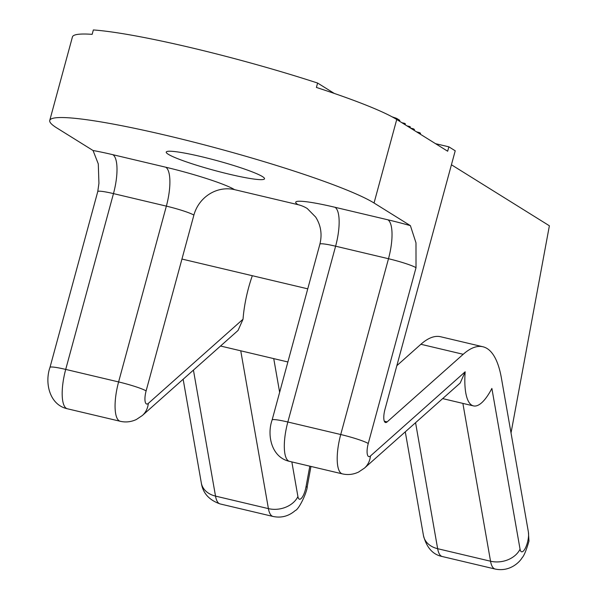 <?xml version="1.0" encoding="UTF-8"?>
<svg xmlns="http://www.w3.org/2000/svg" width="599" height="599" viewBox="0 0 599 599"><rect width="100%" height="100%" fill="white"/><g stroke="black" fill="none" stroke-linecap="round" stroke-linejoin="round"><path stroke-width="0.9" d="M334.257 93.414L317.605 83.044L316.407 87.439A171.636 17.042 15.2 0 1 396.733 119.501L447.663 151.225L448.861 146.83L455.225 150.798L384.962 409.402A11.441 3.572 -76.7 0 0 385.509 422.52A11.441 3.572 -76.7 0 0 387.149 421.891L463.207 354.294A137.313 42.888 -76.7 0 1 482.914 346.761A137.313 42.888 -76.7 0 1 501.408 378.089L528.408 532.129L528.969 541.114C526.319 550.309 524.005 555.894 522.021 557.864C520.396 560.993 510.618 572.3 495.163 569.05L442.279 556.531A34.33 10.722 103.3 0 1 437.652 548.699A22.882 17.588 170.1 0 1 423.471 535.603C426.668 547.726 432.935 554.696 442.279 556.531M252.321 275.72A57.212 17.873 103.3 0 0 243.037 319.207L238.058 330.446L142.36 415.496L136.392 419.487C131.121 421.951 125.738 422.55 120.242 421.284L67.35 408.765C49.268 404.857 44.596 382.447 49.994 367.374L97.757 191.575L98.932 183.354L98.288 163.924L93.055 150.514L56.71 127.879A171.636 17.042 15.2 0 1 49.747 120.436A171.636 17.042 15.2 0 1 193.462 142.053A171.636 17.042 15.2 0 1 374.046 203.009L410.39 225.643L415.991 242.835L416.02 267.693L368.258 443.5A11.441 3.572 103.3 0 0 370.444 455.989L465.168 371.799A57.212 17.873 103.3 0 0 473.465 405.897A57.212 17.873 103.3 0 0 491.876 388.437L520.052 549.178A11.441 3.572 103.3 0 0 525.495 547.868A11.441 3.572 103.3 0 0 528.408 532.129M49.747 120.436L72.434 36.936A171.636 17.042 15.2 0 1 92.156 34.345L93.354 29.95A171.636 17.042 -164.8 0 1 317.605 83.044M448.861 146.83L435.548 143.678M511.022 432.972L549.38 225.778L451.429 164.77M229.544 174.264A50.922 5.054 -164.8 0 0 264.518 178.794A50.922 5.054 -164.8 0 0 201.212 156.616A50.922 5.054 -164.8 0 0 166.237 152.094A50.922 5.054 -164.8 0 0 229.544 174.264M93.055 150.514A57.212 5.683 15.2 0 1 112.882 154.699L165.773 167.218A57.212 5.683 15.2 0 1 234.576 189.651L298.04 204.678A57.212 5.683 15.2 0 1 335.013 207.284L387.905 219.811A57.212 5.683 15.2 0 1 410.39 225.643M465.168 371.799L460.189 383.031L364.492 468.089A22.882 19.864 48.4 0 0 370.444 455.989M416.02 267.693A22.882 2.276 15.2 0 0 388.496 258.723L335.612 246.196A22.882 2.276 15.2 0 0 319.888 244.16C322.299 234.329 320.892 225.299 315.666 217.063L307.235 208.504A34.33 32.428 -58.1 0 0 298.04 204.678M142.36 415.496A22.882 19.864 -131.6 0 0 148.312 403.397A11.441 3.572 -76.7 0 1 146.119 390.907L181.946 259.053L307.751 288.838M181.946 259.053L193.889 215.101A34.33 32.428 -58.1 0 1 234.576 189.651M482.914 346.761L440.602 336.743A137.313 42.888 103.3 0 0 420.895 344.275L396.852 365.652M419.263 133.532L419.502 132.634L420.528 133.263L420.281 134.169M416.56 131.847L419.502 132.634M410.442 128.044L413.392 128.822L414.411 129.459L414.171 130.357M406.998 125.895L409.701 126.524L410.337 126.921L410.09 127.819M401.877 122.705L404.61 123.349L405.373 123.828L405.126 124.727M392.046 116.805L396.718 118.437L399.773 120.339L399.526 121.238M413.153 129.728L413.392 128.822M409.454 127.422L409.701 126.524M404.362 124.255L404.61 123.349M396.471 119.336L396.718 118.437M395.333 118.654L395.535 117.906M396.733 119.501L374.046 203.009M368.258 443.5A22.882 2.276 -164.8 0 0 340.734 434.522L388.496 258.723A34.33 10.722 103.3 0 0 387.905 219.811M335.013 207.284A34.33 10.722 103.3 0 1 335.612 246.196L287.842 422.003L340.734 434.522A34.33 10.722 103.3 0 0 342.373 473.876C347.892 475.149 353.298 474.535 358.584 472.049L364.492 468.089M97.757 191.575A22.882 2.276 15.2 0 1 113.473 193.604A34.33 10.722 103.3 0 0 112.882 154.699M120.242 421.284A34.33 10.722 -76.7 0 1 118.602 381.93L65.71 369.411L113.473 193.604L166.365 206.131A34.33 10.722 103.3 0 0 165.773 167.218M146.119 390.907A22.882 2.276 15.2 0 0 118.602 381.93L166.365 206.131A22.882 2.276 15.2 0 1 193.889 215.101M287.842 422.003A22.882 2.276 -164.8 0 0 272.126 419.966C266.727 435.031 271.399 457.449 289.482 461.357A34.33 10.722 103.3 0 1 287.842 422.003M67.35 408.765A34.33 10.722 -76.7 0 1 65.71 369.411A22.882 2.276 15.2 0 0 49.994 367.374M309.825 466.172L305.947 487.137A11.441 3.572 -76.7 0 1 301.664 497.986A11.441 3.572 -76.7 0 1 297.92 496.586L291.84 461.911M279.643 392.308L273.736 358.614M243.037 319.207L148.312 403.397M310.963 466.441L307.294 486.291C307.115 492.438 298.819 509.569 295.307 510.528C288.703 516.218 281.275 518.195 273.032 516.458A34.33 10.722 -76.7 0 1 268.412 508.626L215.52 496.107L193.432 370.1M273.032 516.458L220.147 503.939A34.33 10.722 -76.7 0 1 215.52 496.107A22.882 17.588 -9.9 0 1 201.331 483.011L183.144 379.242M520.052 549.178A22.882 17.588 170.1 0 1 490.544 561.218A34.33 10.722 103.3 0 0 495.163 569.05M462.877 403.397L490.544 561.218L437.652 548.699L415.564 422.692M384.326 421.224L387.149 421.891M463.207 354.294L420.895 344.275M297.92 496.586A22.882 17.588 -9.9 0 1 268.412 508.626L240.746 350.804M307.294 486.291A22.882 3.399 -169.5 0 1 305.947 487.137M319.888 244.16L272.126 419.966M342.373 473.876L289.482 461.357M220.147 503.939C209.111 500.098 202.844 493.119 201.331 483.011M473.465 405.897L442.661 398.612M287.887 361.968L220.529 346.02M405.276 431.834L423.471 535.603"/></g></svg>
